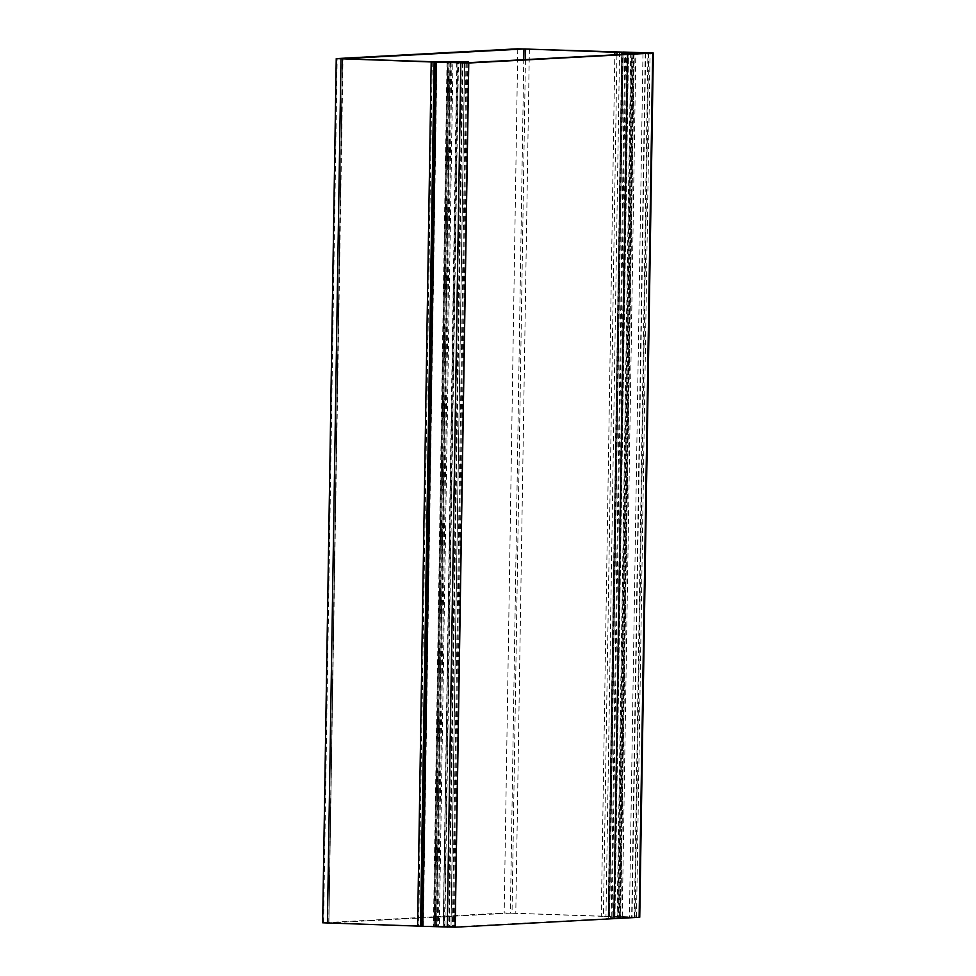 <?xml version="1.0" encoding="UTF-8"?>
<svg xmlns="http://www.w3.org/2000/svg" width="976" height="976" viewBox="0 0 976 976"><rect width="100%" height="100%" fill="white"/><g stroke="black" fill="none" stroke-linecap="round" stroke-linejoin="round"><path stroke-width="0.73" stroke-dasharray="4.88 3.66" d="M648.503 53.009L634.925 917.196L451.01 927.066L464.588 62.867M421.815 926.285L451.01 927.066M634.925 917.196L612.05 916.208L639.756 917.257M434.344 926.553L447.923 62.366M447.935 62.171L434.357 926.358M614.953 916.684L628.52 52.484M619.382 916.635L632.948 52.497M630.728 52.558L617.161 916.757M436.565 926.431L450.143 62.305M627.153 52.704L613.575 916.903L608.524 917.367L620.736 917.464L618.65 917.367L632.216 53.168M462.417 62.452L448.85 926.212L454.792 926.151L439.346 926.248L452.925 62.049M448.85 926.212L447.569 926.187L461.136 62.415M342.454 58.743L328.888 922.893L510.363 913.158L523.77 59.695M328.888 922.893L343.003 58.767M432.27 61.732L418.692 925.931L329.437 922.954M418.692 925.931L421.62 925.992L435.198 61.793M451.925 62.049L438.358 926.248L421.62 925.992M438.358 926.248L439.346 926.248M456.89 62.269L443.324 926.419L447.569 926.187M443.324 926.419L457.439 62.293M421.815 926.224L443.86 926.48M633.583 53.204L620.004 917.037L632.058 917.342L504.177 912.987L322.666 922.796M620.004 917.037L614.014 917.269L618.65 917.367M608.255 917.196L621.81 54.436L608.255 917.196M613.575 916.903L626.738 52.741M616.942 54.693L603.412 916.244L613.16 916.867M603.412 916.244L601.277 916.135L614.807 54.815M525.43 59.609L512.022 913.17L601.277 916.135M512.022 913.17L510.363 913.158M617.82 916.769L631.399 52.582M622.249 916.732L635.827 52.533M450.79 62.452L437.211 926.651M450.802 62.269L437.236 926.456M433.917 926.346L447.496 62.159M628.08 52.472L614.514 916.659M462.929 62.867L449.35 927.054M634.388 917.135L647.954 53.033M423.34 926.248L436.919 62.049M636.498 917.013L650.065 52.826M612.05 916.208L625.628 52.009M609.671 916.257L623.249 52.082M622.078 54.424L608.524 917.367M464.539 62.525L450.961 926.358M517.756 48.8L504.177 912.987M323.593 922.674L337.171 58.487M529.37 48.849L515.792 913.036M619.553 51.85L605.974 916.037M633.4 52.472L619.821 916.671M645.234 53.094L631.667 917.294M642.989 53.302L629.422 917.355M614.099 917.257L627.678 53.094M631.923 53.168L618.345 917.037M633.546 53.802L619.98 917.501M614.917 917.562L628.483 54.083M621.968 52.985L608.39 917.184M613.489 916.915L627.068 52.716M609.073 916.696L622.639 52.96M447.032 61.927L433.454 926.114M458.025 61.781L444.458 925.98M444.873 925.968L458.452 61.769M462.246 61.744L448.667 925.931M468.358 62.671L454.792 926.151L468.358 62.671M468.163 62.671L454.596 926.37M466.857 62.61L453.279 926.797M465.979 62.793L452.413 926.907M435.235 926.566L448.801 62.366M608.109 916.147L621.688 51.96M634.058 52.472L620.48 916.671M614.807 917.306L628.373 53.119M611.196 916.806L624.774 52.838M449.973 61.988L436.394 926.175M449.021 62.403L435.455 926.59M648.637 52.985L635.059 917.184M623.042 52.07L609.463 916.22M645.624 53.155L632.058 917.342M467.858 62.696L454.279 926.871M328.753 922.906L342.332 58.719M627.592 53.082L614.014 917.269M620.736 917.464L634.302 53.765M456.768 62.244L443.189 926.431M435.174 926.566L448.753 62.391"/><path stroke-width="1.46" d="M464.588 62.867L648.503 53.009L623.042 52.033L653.334 53.058L468.773 63.013L435.394 62.086L464.588 62.867M653.334 53.058L639.756 917.257L455.206 927.2L421.815 926.285L435.394 62.086M626.738 52.741L621.834 53.009L621.81 54.436L621.834 53.009L633.546 53.802M523.77 59.695L523.941 48.971L342.332 58.719L432.27 61.732L462.246 61.744L468.37 61.952L468.358 62.671L468.37 61.952L462.417 62.452M634.302 53.765L627.678 53.07L645.624 53.143L635.827 52.533L517.756 48.8L336.244 58.609L431.185 61.952L465.979 62.708L456.768 62.244L462.429 62.013M336.244 58.609L322.666 922.796L421.815 926.224M523.941 48.971L626.738 52.68M634.315 53.265L633.558 53.314M422.791 926.358L436.37 62.159M447.24 927.163L460.818 62.976M455.206 927.2L468.773 63.013M639.121 917.342L652.7 53.143M622.09 53.168L622.078 54.424M327.424 923.137L341.002 58.95M628.483 54.083L628.483 53.375M616.978 52.045L616.942 54.693M614.807 54.815L614.856 51.948M525.6 48.971L525.43 59.609M434.125 62.013L420.546 926.2M417.606 926.139L431.185 61.952"/></g></svg>
